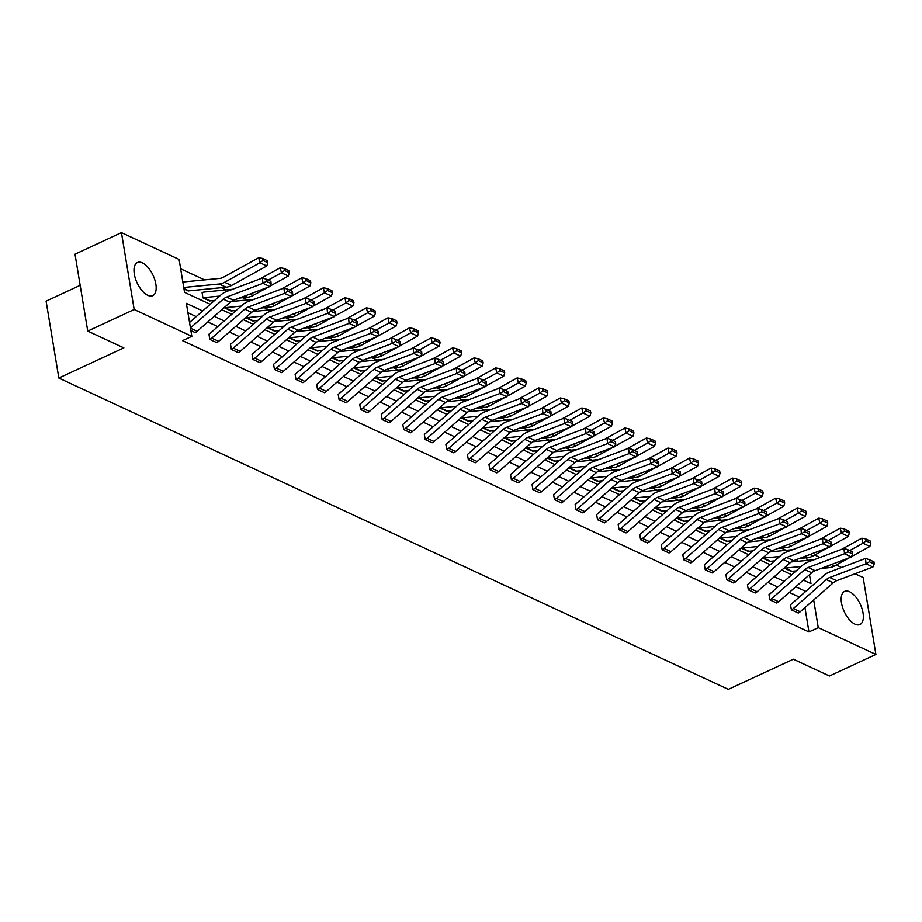 <?xml version="1.0" encoding="UTF-8"?>
<svg xmlns="http://www.w3.org/2000/svg" width="922" height="922" viewBox="0 0 922 922"><rect width="100%" height="100%" fill="white"/><g stroke="black" fill="none" stroke-linecap="round" stroke-linejoin="round"><path stroke-width="1.38" d="M854.959 624.171A18.256 8.828 -114.9 0 1 842.558 607.298A18.256 8.828 -114.9 0 1 844.587 591.405A18.256 8.828 -114.9 0 1 849.588 591.751A18.256 8.828 -114.9 0 1 861.989 608.635A18.256 8.828 -114.9 0 1 859.961 624.517A18.256 8.828 -114.9 0 1 854.959 624.171M147.762 295.305A18.256 8.828 -114.9 0 1 135.361 278.421A18.256 8.828 -114.9 0 1 137.401 262.54A18.256 8.828 -114.9 0 1 142.391 262.885A18.256 8.828 -114.9 0 1 154.792 279.758A18.256 8.828 -114.9 0 1 152.764 295.651A18.256 8.828 -114.9 0 1 147.762 295.305M80.168 285.324L46.1 301.137L58.835 378.043L728.334 689.379L793.358 659.207L829.454 675.999L875.9 654.436L818.252 627.64L813.677 599.968M58.835 378.043L123.848 347.871L87.74 331.079L75.016 254.172L121.45 232.621L179.099 259.428L184.55 292.366L210.228 304.306M786.109 550.33L781.326 548.106M764.568 540.315L759.786 538.091M743.028 530.3L738.245 528.076M721.488 520.285L716.705 518.06M699.948 510.269L695.176 508.045M678.408 500.243L673.636 498.03M656.867 490.227L652.096 488.015M635.327 480.212L630.556 477.999M613.787 470.197L609.016 467.984M592.258 460.182L587.475 457.957M570.718 450.167L565.935 447.942M549.178 440.151L544.395 437.927M527.638 430.136L522.855 427.912M506.097 420.121L501.326 417.897M484.557 410.106L479.786 407.881M463.017 400.09L458.246 397.866M441.477 390.064L436.705 387.851M419.936 380.048L415.165 377.836M398.408 370.033L393.625 367.82M376.868 360.018L372.085 357.794M355.327 350.003L350.544 347.778M333.787 339.988L329.004 337.763M312.247 329.972L307.475 327.748M290.707 319.957L285.935 317.733M269.166 309.942L264.395 307.718M247.626 299.927L242.855 297.702M226.086 289.911L221.315 287.687M204.546 279.885L180.643 268.775M814.714 554.998L820.038 557.476M836.242 565.013L841.579 567.491M855.051 573.761L863.165 577.541L875.9 654.436M87.74 331.079L134.186 309.515L121.45 232.621M768.96 594.632L769.847 599.807A8.194 6.224 -65.1 0 0 771.795 598.539L804.791 569.589A11.698 8.886 114.9 0 1 808.225 567.479L844.494 553.765L843.976 548.429L807.707 562.143A17.553 13.323 -65.1 0 0 802.543 565.301L769.547 594.252A2.34 1.775 114.9 0 1 768.994 594.621L768.96 594.632M769.847 599.807L776.75 603.023L769.812 599.83M725.879 574.602L726.778 579.777A8.194 6.224 -65.1 0 0 728.714 578.509L761.71 549.558A11.698 8.886 114.9 0 1 765.156 547.449L801.414 533.734L800.895 528.398L764.626 542.113A17.553 13.323 -65.1 0 0 759.463 545.271L726.467 574.222A2.34 1.775 114.9 0 1 725.914 574.579L725.879 574.602M726.778 579.777L733.682 582.992L726.732 579.8M682.799 554.571L683.698 559.746A8.194 6.224 -65.1 0 0 685.634 558.467L718.63 529.528A11.698 8.886 114.9 0 1 722.076 527.419L758.333 513.704L757.815 508.368L721.557 522.082A17.553 13.323 -65.1 0 0 716.394 525.24L683.386 554.191A2.34 1.775 114.9 0 1 682.833 554.548L682.799 554.571M683.698 559.746L690.601 562.962L683.663 559.769M639.718 534.541L640.617 539.716A8.194 6.224 -65.1 0 0 642.553 538.436L675.561 509.486A11.698 8.886 114.9 0 1 678.995 507.388L715.265 493.673L714.734 488.337L678.477 502.041A17.553 13.323 -65.1 0 0 673.314 505.21L640.306 534.149A2.34 1.775 114.9 0 1 639.753 534.518L639.718 534.541M640.617 539.716L647.486 542.943L640.583 539.727M596.638 514.499L597.537 519.685A8.194 6.224 -65.1 0 0 599.473 518.406L632.48 489.455A11.698 8.886 114.9 0 1 635.915 487.346L672.184 473.643L671.654 468.295L635.396 482.01A17.553 13.323 -65.1 0 0 630.233 485.179L597.237 514.119A2.34 1.775 114.9 0 1 596.684 514.488L596.638 514.499M597.537 519.685L604.44 522.889L597.502 519.697M553.569 494.469L554.468 499.655A8.194 6.224 -65.1 0 0 556.404 498.376L589.4 469.425A11.698 8.886 114.9 0 1 592.846 467.316L629.104 453.601L628.585 448.265L592.316 461.98A17.553 13.323 -65.1 0 0 587.153 465.137L554.157 494.088A2.34 1.775 114.9 0 1 553.603 494.457L553.569 494.469M554.468 499.655L561.325 502.882L554.422 499.666M510.488 474.438L511.387 479.613A8.194 6.224 -65.1 0 0 513.323 478.345L546.32 449.394A11.698 8.886 114.9 0 1 549.766 447.285L586.023 433.571L585.505 428.234L549.235 441.949A17.553 13.323 -65.1 0 0 544.072 445.107L511.076 474.058A2.34 1.775 114.9 0 1 510.523 474.415L510.488 474.438M518.256 482.84L511.353 479.636L518.291 482.828A8.194 6.224 -65.1 0 0 520.227 481.549L553.223 452.598A11.698 8.886 114.9 0 1 556.669 450.501L592.927 436.786L586.023 433.571L589.342 431.531L594.183 433.778L593.964 431.646L589.135 429.398L589.342 431.531M467.408 454.408L468.307 459.582A8.194 6.224 -65.1 0 0 470.243 458.303L503.239 429.364A11.698 8.886 114.9 0 1 506.685 427.255L542.943 413.54L542.424 408.204L506.166 421.919A17.553 13.323 -65.1 0 0 501.003 425.077L467.996 454.027A2.34 1.775 114.9 0 1 467.442 454.385L467.408 454.408M468.307 459.582L475.21 462.798L468.272 459.605M424.327 434.377L425.226 439.552A8.194 6.224 -65.1 0 0 427.163 438.273L460.17 409.333A11.698 8.886 114.9 0 1 463.605 407.224L499.874 393.51L499.344 388.174L463.086 401.877A17.553 13.323 -65.1 0 0 457.923 405.046L424.927 433.985A2.34 1.775 114.9 0 1 424.374 434.354L424.327 434.377M432.13 442.767L425.192 439.563L432.13 442.767A8.194 6.224 -65.1 0 0 434.066 441.488L467.074 412.537A11.698 8.886 114.9 0 1 470.508 410.428L506.777 396.714L499.874 393.51L503.193 391.47L508.022 393.717L507.815 391.573L502.986 389.326L503.193 391.47M381.259 414.335L382.146 419.522A8.194 6.224 -65.1 0 0 384.082 418.242L417.09 389.291A11.698 8.886 114.9 0 1 420.524 387.182L456.793 373.479L456.263 368.132L420.006 381.846A17.553 13.323 -65.1 0 0 414.842 385.016L381.846 413.955A2.34 1.775 114.9 0 1 381.293 414.324L381.259 414.335M382.146 419.522L389.049 422.725L382.111 419.533M338.178 394.305L339.077 399.491A8.194 6.224 -65.1 0 0 341.013 398.212L374.009 369.261A11.698 8.886 114.9 0 1 377.455 367.152L413.713 353.437L413.194 348.101L376.925 361.816A17.553 13.323 -65.1 0 0 371.762 364.974L338.766 393.925A2.34 1.775 114.9 0 1 338.213 394.293L338.178 394.305M339.077 399.491L345.934 402.718L339.031 399.503M295.098 374.274L295.997 379.449A8.194 6.224 -65.1 0 0 297.933 378.181L330.929 349.231A11.698 8.886 114.9 0 1 334.375 347.121L370.632 333.407L370.114 328.071L333.856 341.785A17.553 13.323 -65.1 0 0 328.693 344.943L295.685 373.894A2.34 1.775 114.9 0 1 295.132 374.263L295.098 374.274M295.997 379.449L302.9 382.665L295.962 379.472M252.017 354.244L252.916 359.419A8.194 6.224 -65.1 0 0 254.852 358.139L287.848 329.2A11.698 8.886 114.9 0 1 291.294 327.091L327.564 313.376L327.033 308.04L290.776 321.755A17.553 13.323 -65.1 0 0 285.613 324.913L252.605 353.864A2.34 1.775 114.9 0 1 252.052 354.221L252.017 354.244M252.916 359.419L259.82 362.634L252.882 359.442M208.937 334.213L209.836 339.388A8.194 6.224 -65.1 0 0 211.772 338.109L244.779 309.17A11.698 8.886 114.9 0 1 248.214 307.061L284.483 293.346L283.953 288.01L247.695 301.725A17.553 13.323 -65.1 0 0 242.532 304.882L209.536 333.833A2.34 1.775 114.9 0 1 208.983 334.19L208.937 334.213M216.739 342.604L209.801 339.411L216.739 342.604A8.194 6.224 -65.1 0 0 218.675 341.324L251.683 312.374A11.698 8.886 114.9 0 1 255.117 310.265L291.387 296.55L284.483 293.346L287.802 291.306L292.631 293.553L292.424 291.41L287.595 289.162L287.802 291.306M799.316 597.053L789.336 592.408M777.776 587.037L767.796 582.393M756.236 577.011L746.255 572.378M734.696 566.995L724.715 562.362M713.155 556.98L703.186 552.347M691.615 546.965L681.646 542.332M670.075 536.95L660.106 532.317M648.546 526.935L638.566 522.29M627.006 516.919L617.025 512.275M605.466 506.904L595.485 502.26M583.926 496.889L573.945 492.244M562.385 486.874L552.405 482.229M540.845 476.858L530.865 472.214M519.305 466.832L509.336 462.199M497.765 456.816L487.796 452.183M476.225 446.801L466.255 442.168M454.696 436.786L444.715 432.153M433.156 426.771L423.175 422.138M411.615 416.756L401.635 412.111M390.075 406.74L380.095 402.096M368.535 396.725L358.554 392.081M346.995 386.71L337.014 382.065M325.454 376.695L315.485 372.05M303.914 366.679L293.945 362.035M282.374 356.653L272.405 352.02M260.845 346.637L250.865 342.004M239.305 336.622L229.324 331.989M217.765 326.607L207.784 321.974M196.225 316.592L187.927 312.731M202.656 310.956L186.382 303.384L191.834 336.323L182.544 340.633L808.963 631.95L804.941 607.633M190.877 330.572L195.199 332.577L190.889 330.606M230.477 344.229L231.376 349.403A8.194 6.224 -65.1 0 0 233.312 348.124L266.32 319.185A11.698 8.886 114.9 0 1 269.754 317.076L306.023 303.361L305.493 298.025L269.236 311.74A17.553 13.323 -65.1 0 0 264.072 314.898L231.076 343.848A2.34 1.775 114.9 0 1 230.523 344.206L230.477 344.229M231.376 349.403L238.279 352.619L231.341 349.426M273.557 364.259L274.456 369.434A8.194 6.224 -65.1 0 0 276.393 368.166L309.389 339.215A11.698 8.886 114.9 0 1 312.835 337.106L349.092 323.392L348.574 318.055L312.316 331.77A17.553 13.323 -65.1 0 0 307.153 334.928L274.145 363.879A2.34 1.775 114.9 0 1 273.592 364.236L273.557 364.259M274.456 369.434L281.36 372.649L274.422 369.457M316.638 384.29L317.537 389.476A8.194 6.224 -65.1 0 0 319.473 388.197L352.469 359.246A11.698 8.886 114.9 0 1 355.915 357.137L392.173 343.422L391.654 338.086L355.385 351.801A17.553 13.323 -65.1 0 0 350.222 354.958L317.226 383.909A2.34 1.775 114.9 0 1 316.672 384.278L316.638 384.29M324.44 392.68L317.502 389.487L324.44 392.68A8.194 6.224 -65.1 0 0 326.376 391.401L359.373 362.461A11.698 8.886 114.9 0 1 362.819 360.352L399.076 346.637L392.173 343.422L395.492 341.382L400.332 343.629L400.113 341.497L395.284 339.25L395.492 341.382M359.718 404.32L360.617 409.506A8.194 6.224 -65.1 0 0 362.553 408.227L395.55 379.276A11.698 8.886 114.9 0 1 398.995 377.167L435.253 363.464L434.735 358.116L398.465 371.831A17.553 13.323 -65.1 0 0 393.302 375L360.306 403.94A2.34 1.775 114.9 0 1 359.753 404.309L359.718 404.32M360.617 409.506L367.475 412.733L360.571 409.518M402.787 424.362L403.686 429.537A8.194 6.224 -65.1 0 0 405.622 428.257L438.63 399.307A11.698 8.886 114.9 0 1 442.064 397.209L478.334 383.494L477.803 378.158L441.546 391.862A17.553 13.323 -65.1 0 0 436.383 395.031L403.387 423.97A2.34 1.775 114.9 0 1 402.833 424.339L402.787 424.362M410.555 432.764L403.652 429.548L410.59 432.741A8.194 6.224 -65.1 0 0 412.526 431.473L445.533 402.522A11.698 8.886 114.9 0 1 448.968 400.413L485.237 386.698L478.334 383.494L481.653 381.454L486.482 383.702L486.274 381.558L481.445 379.311L481.653 381.454M445.868 444.392L446.767 449.567A8.194 6.224 -65.1 0 0 448.703 448.288L481.71 419.349A11.698 8.886 114.9 0 1 485.145 417.24L521.414 403.525L520.884 398.189L484.626 411.904A17.553 13.323 -65.1 0 0 479.463 415.061L446.455 444.012A2.34 1.775 114.9 0 1 445.902 444.369L445.868 444.392M446.767 449.567L453.67 452.783L446.732 449.59M488.948 464.423L489.847 469.598A8.194 6.224 -65.1 0 0 491.783 468.318L524.779 439.379A11.698 8.886 114.9 0 1 528.225 437.27L564.483 423.555L563.964 418.219L527.707 431.934A17.553 13.323 -65.1 0 0 522.543 435.092L489.536 464.043A2.34 1.775 114.9 0 1 488.983 464.4L488.948 464.423M489.847 469.598L496.751 472.813L489.813 469.621M532.029 484.453L532.928 489.628A8.194 6.224 -65.1 0 0 534.864 488.36L567.86 459.41A11.698 8.886 114.9 0 1 571.306 457.3L607.563 443.586L607.045 438.25L570.776 451.964A17.553 13.323 -65.1 0 0 565.612 455.122L532.616 484.073A2.34 1.775 114.9 0 1 532.063 484.442L532.029 484.453M532.928 489.628L539.831 492.844L532.881 489.651M575.109 504.484L575.996 509.67A8.194 6.224 -65.1 0 0 577.933 508.391L610.94 479.44A11.698 8.886 114.9 0 1 614.375 477.331L650.644 463.628L650.125 458.28L613.856 471.995A17.553 13.323 -65.1 0 0 608.693 475.153L575.697 504.103A2.34 1.775 114.9 0 1 575.144 504.472L575.109 504.484M575.996 509.67L582.865 512.897L575.962 509.682M618.178 524.514L619.077 529.701A8.194 6.224 -65.1 0 0 621.013 528.421L654.021 499.47A11.698 8.886 114.9 0 1 657.455 497.361L693.724 483.658L693.194 478.322L656.937 492.025A17.553 13.323 -65.1 0 0 651.773 495.195L618.777 524.134A2.34 1.775 114.9 0 1 618.224 524.503L618.178 524.514M625.98 532.904L619.042 529.712L625.98 532.904A8.194 6.224 -65.1 0 0 627.917 531.637L660.924 502.686A11.698 8.886 114.9 0 1 664.359 500.577L700.628 486.862L693.724 483.658L697.044 481.607L701.873 483.854L701.665 481.722L696.836 479.475L697.044 481.607M661.258 544.556L662.157 549.731A8.194 6.224 -65.1 0 0 664.094 548.452L697.09 519.512A11.698 8.886 114.9 0 1 700.536 517.403L736.793 503.689L736.275 498.353L700.017 512.067A17.553 13.323 -65.1 0 0 694.854 515.225L661.846 544.164A2.34 1.775 114.9 0 1 661.293 544.533L661.258 544.556M662.157 549.731L669.061 552.946L662.123 549.754M704.339 564.587L705.238 569.761A8.194 6.224 -65.1 0 0 707.174 568.482L740.17 539.543A11.698 8.886 114.9 0 1 743.616 537.434L779.874 523.719L779.355 518.383L743.086 532.098A17.553 13.323 -65.1 0 0 737.923 535.256L704.927 564.206A2.34 1.775 114.9 0 1 704.373 564.564L704.339 564.587M705.238 569.761L712.141 572.977L705.203 569.784M747.419 584.617L748.318 589.792A8.194 6.224 -65.1 0 0 750.254 588.524L783.251 559.573A11.698 8.886 114.9 0 1 786.697 557.464L822.954 543.75L822.436 538.413L786.166 552.128A17.553 13.323 -65.1 0 0 781.003 555.286L748.007 584.237A2.34 1.775 114.9 0 1 747.454 584.606L747.419 584.617M748.318 589.792L755.222 593.007L748.272 589.815M790.488 604.648L791.387 609.834A8.194 6.224 -65.1 0 0 793.323 608.555L826.331 579.604A11.698 8.886 114.9 0 1 829.765 577.495L866.035 563.78L865.504 558.444L829.247 572.159A17.553 13.323 -65.1 0 0 824.084 575.316L791.088 604.267A2.34 1.775 114.9 0 1 790.534 604.636L790.488 604.648M798.291 613.038L791.353 609.845L798.291 613.038A8.194 6.224 -65.1 0 0 800.227 611.759L833.234 582.819A11.698 8.886 114.9 0 1 836.669 580.71L872.938 566.995L866.035 563.78L869.354 561.74L874.183 563.987L873.975 561.855L869.146 559.608L869.354 561.74M808.963 631.95L818.252 627.64M191.834 336.323L134.186 309.515M803.339 580.122L810.98 583.672L809.493 574.729M807.119 560.392L806.692 557.752M221.787 309.688L231.768 314.321M243.327 319.704L253.308 324.337M264.868 329.719L274.848 334.352M286.408 339.734L296.388 344.367M307.948 349.749L317.929 354.394M329.488 359.764L339.457 364.409M351.028 369.78L360.998 374.424M372.569 379.795L382.538 384.439M394.097 389.81L404.078 394.455M415.638 399.825L425.618 404.47M437.178 409.852L447.158 414.485M458.718 419.867L468.699 424.5M480.258 429.883L490.239 434.516M501.798 439.898L511.779 444.531M523.339 449.913L533.308 454.546M544.879 459.928L554.848 464.573M566.419 469.943L576.388 474.588M587.948 479.959L597.929 484.603M609.488 489.974L619.469 494.618M631.028 499.989L641.009 504.634M652.569 510.004L662.549 514.649M674.109 520.031L684.089 524.664M695.649 530.046L705.63 534.679M717.189 540.062L727.158 544.695M738.729 550.077L748.699 554.71M760.27 560.092L770.239 564.737M781.798 570.107L791.779 574.752M805.747 591.405L795.767 586.772M784.207 581.39L774.226 576.757M762.667 571.375L752.686 566.742M741.127 561.36L731.146 556.715M719.586 551.344L709.606 546.7M698.046 541.329L688.077 536.685M676.506 531.314L666.537 526.669M654.966 521.299L644.997 516.654M633.437 511.284L623.456 506.639M611.897 501.257L601.916 496.624M590.357 491.242L580.376 486.609M568.816 481.226L558.836 476.593M547.276 471.211L537.296 466.578M525.736 461.196L515.755 456.551M504.196 451.181L494.227 446.536M482.655 441.165L472.686 436.521M461.115 431.15L451.146 426.506M439.587 421.135L429.606 416.49M418.046 411.12L408.066 406.475M396.506 401.105L386.525 396.46M374.966 391.078L364.985 386.445M353.426 381.063L343.445 376.43M331.885 371.047L321.905 366.414M310.345 361.032L300.376 356.399M288.805 351.017L278.836 346.372M267.265 341.002L257.296 336.357M245.736 330.986L235.755 326.342M224.196 320.971L214.215 316.327M797.276 561.36L796.954 559.4M796.17 570.902L791.998 571.306A2.34 1.775 -65.1 0 0 791.41 571.467L784.403 567.837M774.63 560.887L770.458 561.291A2.34 1.775 -65.1 0 0 769.87 561.452L762.863 557.81M753.09 550.86L748.918 551.275A2.34 1.775 -65.1 0 0 748.33 551.437L741.323 547.795M731.549 540.845L727.377 541.26A2.34 1.775 -65.1 0 0 726.801 541.421L719.782 537.78M710.009 530.83L705.849 531.245A2.34 1.775 -65.1 0 0 705.261 531.406L698.242 527.764M688.469 520.815L684.308 521.218A2.34 1.775 -65.1 0 0 683.721 521.391L676.702 517.749M666.94 510.8L662.768 511.203A2.34 1.775 -65.1 0 0 662.18 511.376L655.162 507.734M645.4 500.784L641.228 501.188A2.34 1.775 -65.1 0 0 640.64 501.361L633.621 497.719M623.86 490.769L619.688 491.172A2.34 1.775 -65.1 0 0 619.1 491.334L612.081 487.703M602.32 480.754L598.148 481.157A2.34 1.775 -65.1 0 0 597.56 481.319L590.553 477.688M580.779 470.739L576.607 471.142A2.34 1.775 -65.1 0 0 576.02 471.303L569.012 467.673M559.239 460.723L555.067 461.127A2.34 1.775 -65.1 0 0 554.479 461.288L547.472 457.646M537.699 450.708L533.527 451.112A2.34 1.775 -65.1 0 0 532.951 451.273L525.932 447.631M516.159 440.681L511.998 441.096A2.34 1.775 -65.1 0 0 511.41 441.258L504.392 437.616M494.618 430.666L490.458 431.081A2.34 1.775 -65.1 0 0 489.87 431.242L482.851 427.601M473.09 420.651L468.918 421.066A2.34 1.775 -65.1 0 0 468.33 421.227L461.311 417.585M451.55 410.636L447.377 411.039A2.34 1.775 -65.1 0 0 446.79 411.212L439.771 407.57M430.009 400.621L425.837 401.024A2.34 1.775 -65.1 0 0 425.249 401.197L418.231 397.555M408.469 390.605L404.297 391.009A2.34 1.775 -65.1 0 0 403.709 391.182L396.702 387.54M386.929 380.59L382.757 380.993A2.34 1.775 -65.1 0 0 382.169 381.155L375.162 377.524M365.389 370.575L361.217 370.978A2.34 1.775 -65.1 0 0 360.629 371.14L353.622 367.509M343.848 360.56L339.676 360.963A2.34 1.775 -65.1 0 0 339.1 361.124L332.081 357.494M322.308 350.544L318.148 350.948A2.34 1.775 -65.1 0 0 317.56 351.109L310.541 347.467M300.768 340.518L296.607 340.933A2.34 1.775 -65.1 0 0 296.02 341.094L289.001 337.452M279.239 330.502L275.067 330.917A2.34 1.775 -65.1 0 0 274.479 331.079L267.461 327.437M257.699 320.487L253.527 320.902A2.34 1.775 -65.1 0 0 252.939 321.063L245.92 317.422M236.159 310.472L231.987 310.887A2.34 1.775 -65.1 0 0 231.399 311.048L224.38 307.406M214.619 300.457L210.447 300.86A2.34 1.775 -65.1 0 0 209.859 301.033L202.921 297.841L202.102 292.62A8.194 6.224 114.9 0 1 204.154 292.044L232.586 289.278M267.783 262.678L267.311 260.661L262.47 258.414L262.954 260.43L267.783 262.678L266.804 265.974L231.503 285.474A17.553 13.323 114.9 0 1 226.097 287.215L188.906 290.845A2.34 1.775 -65.1 0 0 188.319 291.018L184.008 289.035M190.439 327.921L223.239 299.154A11.698 8.886 114.9 0 1 226.674 297.045L262.943 283.331L262.413 277.995L226.155 291.698A17.553 13.323 -65.1 0 0 220.992 294.867L189.54 322.458M195.199 332.577A8.194 6.224 -65.1 0 0 197.135 331.309L230.143 302.358A11.698 8.886 114.9 0 1 233.577 300.249L269.846 286.535L262.943 283.331L266.262 281.291L271.091 283.538L270.884 281.394L266.055 279.147L266.262 281.291M266.055 279.147L262.413 277.995M269.846 286.535L271.091 283.538M266.804 265.974L259.9 262.77L224.599 282.27A17.553 13.323 114.9 0 1 219.194 284.011L183.743 287.468M262.954 260.43L259.9 262.77L258.702 257.734L262.47 258.414M182.844 282.005L219.805 278.398A11.698 8.886 -65.1 0 0 223.401 277.245L258.702 257.734M287.595 289.162L283.953 288.01M291.387 296.55L292.631 293.553M238.279 352.619A8.194 6.224 -65.1 0 0 240.216 351.34L273.223 322.389A11.698 8.886 114.9 0 1 276.658 320.28L312.927 306.577L306.023 303.361L309.343 301.321L314.172 303.568L313.964 301.425L309.135 299.177L309.343 301.321M309.135 299.177L305.493 298.025M312.927 306.577L314.172 303.568M289.324 272.693L288.851 270.676L284.011 268.429L284.495 270.446L289.324 272.693L288.344 275.989L270.019 286.108M267.956 287.249L253.031 295.489A17.553 13.323 114.9 0 1 247.638 297.23L239.443 298.037M202.921 297.841L202.955 297.818A2.34 1.775 -65.1 0 1 203.543 297.656L219.597 296.089M288.344 275.989L281.44 272.785L268.141 280.127M284.495 270.446L281.44 272.785L280.242 267.749L284.011 268.429M260.188 278.836L280.242 267.749M310.864 282.708L310.38 280.691L305.551 278.444L306.035 280.461L310.864 282.708L309.884 286.004L291.559 296.123M289.496 297.276L274.572 305.516A17.553 13.323 114.9 0 1 269.178 307.245L260.984 308.052M224.461 307.856L224.495 307.833A2.34 1.775 -65.1 0 1 225.083 307.671L241.138 306.104M309.884 286.004L302.981 282.8L289.681 290.142M306.035 280.461L302.981 282.8L301.782 277.776L305.551 278.444M281.729 288.851L301.782 277.776M231.203 301.529L254.126 299.293M259.82 362.634A8.194 6.224 -65.1 0 0 261.756 361.355L294.763 332.404A11.698 8.886 114.9 0 1 298.198 330.295L334.467 316.592L327.564 313.376L330.883 311.336L335.712 313.584L335.504 311.452L330.664 309.204L330.883 311.336M330.664 309.204L327.033 308.04M334.467 316.592L335.712 313.584M332.404 292.723L331.92 290.707L327.091 288.459L327.564 290.476L332.404 292.723L331.413 296.02L313.1 306.139M311.025 307.291L296.112 315.531A17.553 13.323 114.9 0 1 290.718 317.272L282.524 318.067M252.939 321.063L246.001 317.871M262.678 316.119L246.623 317.687A2.34 1.775 -65.1 0 0 246.036 317.848M331.413 296.02L324.509 292.816L311.221 300.157M327.564 290.476L324.509 292.816L323.322 287.791L327.091 288.459M303.269 298.866L323.322 287.791M252.743 311.544L275.666 309.308M281.36 372.649A8.194 6.224 -65.1 0 0 283.296 371.37L316.292 342.419A11.698 8.886 114.9 0 1 319.738 340.322L355.996 326.607L349.092 323.392L352.411 321.352L357.252 323.599L357.045 321.467L352.204 319.219L352.411 321.352M352.204 319.219L348.574 318.055M355.996 326.607L357.252 323.599M353.944 302.739L353.46 300.722L348.631 298.474L349.104 300.491L353.944 302.739L352.953 306.035L334.64 316.165M332.565 317.306L317.652 325.547A17.553 13.323 114.9 0 1 312.258 327.287L304.064 328.082M274.479 331.079L267.576 327.863A2.34 1.775 -65.1 0 1 268.164 327.702L284.218 326.134M352.953 306.035L346.05 302.831L332.761 310.172M349.104 300.491L346.05 302.831L344.863 297.806L348.631 298.474M324.798 308.882L344.863 297.806M274.272 321.559L297.207 319.323M302.9 382.665A8.194 6.224 -65.1 0 0 304.836 381.385L337.832 352.446A11.698 8.886 114.9 0 1 341.278 350.337L377.536 336.622L370.632 333.407L373.952 331.367L378.792 333.614L378.585 331.482L373.744 329.235L373.952 331.367M373.744 329.235L370.114 328.071M377.536 336.622L378.792 333.614M375.485 312.754L375 310.749L370.171 308.501L370.644 310.507L375.485 312.754L374.493 316.062L356.18 326.181M354.106 327.322L339.192 335.562A17.553 13.323 114.9 0 1 333.799 337.302L325.604 338.097M296.02 341.094L289.116 337.89A2.34 1.775 -65.1 0 1 289.704 337.717L305.758 336.15M374.493 316.062L367.59 312.846L354.302 320.188M370.644 310.507L367.59 312.846L366.403 307.821L370.171 308.501M346.338 318.897L366.403 307.821M295.812 331.574L318.735 329.338M395.284 339.25L391.654 338.086M399.076 346.637L400.332 343.629M397.013 322.769L396.541 320.764L391.712 318.516L392.184 320.522L397.013 322.769L396.034 326.077L377.72 336.196M375.646 337.337L360.733 345.577A17.553 13.323 114.9 0 1 355.339 347.317L347.145 348.113M310.61 347.917L310.656 347.905A2.34 1.775 -65.1 0 1 311.244 347.732L327.298 346.165M396.034 326.077L389.13 322.861L375.842 330.203M392.184 320.522L389.13 322.861L387.943 317.836L391.712 318.516M367.878 328.912L387.943 317.836M317.352 341.589L340.276 339.354M345.981 402.695A8.194 6.224 -65.1 0 0 347.917 401.416L380.913 372.476A11.698 8.886 114.9 0 1 384.359 370.367L420.616 356.653L413.713 353.437L417.032 351.397L421.861 353.645L421.654 351.513L416.825 349.265L417.032 351.397M416.825 349.265L413.194 348.101M420.616 356.653L421.861 353.645M418.553 332.784L418.081 330.779L413.252 328.532L413.724 330.537L418.553 332.784L417.574 336.092L399.261 346.211M397.186 347.352L382.273 355.592A17.553 13.323 114.9 0 1 376.868 357.333L368.685 358.128M332.151 357.932L332.197 357.92A2.34 1.775 -65.1 0 1 332.773 357.748L348.839 356.18M417.574 336.092L410.67 332.877L397.382 340.218M413.724 330.537L410.67 332.877L409.472 327.852L413.252 328.532M389.418 338.927L409.472 327.852M338.893 351.605L361.816 349.369M367.521 412.71A8.194 6.224 -65.1 0 0 369.457 411.431L402.453 382.492A11.698 8.886 114.9 0 1 405.899 380.383L442.157 366.668L435.253 363.464L438.572 361.412L443.401 363.66L443.194 361.528L438.365 359.28L438.572 361.412M438.365 359.28L434.735 358.116M442.157 366.668L443.401 363.66M440.094 342.8L439.621 340.794L434.781 338.547L435.265 340.552L440.094 342.8L439.114 346.107L420.801 356.226M418.726 357.367L403.813 365.608A17.553 13.323 114.9 0 1 398.408 367.348L390.213 368.143M360.629 371.14L353.725 367.936A2.34 1.775 -65.1 0 1 354.313 367.774L370.367 366.207M439.114 346.107L432.211 342.892L418.922 350.233M435.265 340.552L432.211 342.892L431.012 337.867L434.781 338.547M410.958 348.954L431.012 337.867M360.433 361.62L383.356 359.384M389.049 422.725A8.194 6.224 -65.1 0 0 390.986 421.458L423.993 392.507A11.698 8.886 114.9 0 1 427.428 390.398L463.697 376.683L456.793 373.479L460.113 371.428L464.942 373.675L464.734 371.543L459.905 369.296L460.113 371.428M459.905 369.296L456.263 368.132M463.697 376.683L464.942 373.675M481.445 379.311L477.803 378.158M485.237 386.698L486.482 383.702M502.986 389.326L499.344 388.174M506.777 396.714L508.022 393.717M453.67 452.783A8.194 6.224 -65.1 0 0 455.606 451.503L488.614 422.553A11.698 8.886 114.9 0 1 492.048 420.444L528.318 406.74L521.414 403.525L524.733 401.485L529.562 403.732L529.355 401.589L524.514 399.341L524.733 401.485M524.514 399.341L520.884 398.189M528.318 406.74L529.562 403.732M475.21 462.798A8.194 6.224 -65.1 0 0 477.147 461.519L510.143 432.568A11.698 8.886 114.9 0 1 513.589 430.459L549.846 416.756L542.943 413.54L546.262 411.5L551.102 413.748L550.895 411.615L546.055 409.368L546.262 411.5M546.055 409.368L542.424 408.204M549.846 416.756L551.102 413.748M496.751 472.813A8.194 6.224 -65.1 0 0 498.687 471.534L531.683 442.583A11.698 8.886 114.9 0 1 535.129 440.474L571.386 426.771L564.483 423.555L567.802 421.515L572.643 423.763L572.435 421.631L567.595 419.383L567.802 421.515M567.595 419.383L563.964 418.219M571.386 426.771L572.643 423.763M589.135 429.398L585.505 428.234M592.927 436.786L594.183 433.778M539.831 492.844A8.194 6.224 -65.1 0 0 541.767 491.564L574.763 462.625A11.698 8.886 114.9 0 1 578.209 460.516L614.467 446.801L607.563 443.586L610.883 441.546L615.712 443.793L615.504 441.661L610.675 439.414L610.883 441.546M610.675 439.414L607.045 438.25M614.467 446.801L615.712 443.793M561.371 502.859A8.194 6.224 -65.1 0 0 563.307 501.58L596.303 472.64A11.698 8.886 114.9 0 1 599.749 470.531L636.007 456.816L629.104 453.601L632.423 451.561L637.252 453.808L637.044 451.676L632.215 449.429L632.423 451.561M632.215 449.429L628.585 448.265M636.007 456.816L637.252 453.808M582.9 512.874A8.194 6.224 -65.1 0 0 584.848 511.595L617.844 482.655A11.698 8.886 114.9 0 1 621.278 480.546L657.547 466.832L650.644 463.628L653.963 461.576L658.792 463.824L658.585 461.692L653.756 459.444L653.963 461.576M653.756 459.444L650.125 458.28M657.547 466.832L658.792 463.824M461.634 352.815L461.161 350.809L456.321 348.562L456.805 350.567L461.634 352.815L460.654 356.123L442.33 366.241M440.267 367.382L425.353 375.623A17.553 13.323 114.9 0 1 419.948 377.363L411.754 378.17M382.169 381.155L375.266 377.951A2.34 1.775 -65.1 0 1 375.853 377.79L391.908 376.222M460.654 356.123L453.751 352.907L440.462 360.26M456.805 350.567L453.751 352.907L452.552 347.882L456.321 348.562M432.499 358.969L452.552 347.882M381.973 371.635L404.896 369.399M483.174 362.83L482.702 360.825L477.861 358.577L478.345 360.583L483.174 362.83L482.194 366.138L463.87 376.257M461.807 377.398L446.882 385.638A17.553 13.323 114.9 0 1 441.488 387.378L433.294 388.185M396.771 387.978L396.806 387.966A2.34 1.775 -65.1 0 1 397.394 387.805L413.448 386.237M482.194 366.138L475.291 362.922L461.991 370.275M478.345 360.583L475.291 362.922L474.092 357.897L477.861 358.577M454.039 368.984L474.092 357.897M403.513 381.662L426.437 379.415M504.714 372.857L504.23 370.84L499.401 368.593L499.885 370.609L504.714 372.857L503.735 376.153L485.41 386.272M483.347 387.413L468.422 395.653A17.553 13.323 114.9 0 1 463.028 397.394L454.834 398.2M418.311 398.004L418.346 397.981A2.34 1.775 -65.1 0 1 418.934 397.82L434.988 396.253M503.735 376.153L496.831 372.949L483.531 380.29M499.885 370.609L496.831 372.949L495.633 367.913L499.401 368.593M475.579 379L495.633 367.913M425.054 391.677L447.977 389.43M526.255 382.872L525.77 380.855L520.942 378.608L521.414 380.625L526.255 382.872L525.263 386.168L506.95 396.287M504.876 397.44L489.962 405.68A17.553 13.323 114.9 0 1 484.569 407.409L476.374 408.216M446.79 411.212L439.852 408.02M456.528 406.268L440.474 407.835A2.34 1.775 -65.1 0 0 439.886 407.997M525.263 386.168L518.36 382.964L505.072 390.306M521.414 380.625L518.36 382.964L517.173 377.928L520.942 378.608M497.119 389.015L517.173 377.928M446.594 401.692L469.517 399.457M547.795 392.887L547.311 390.87L542.482 388.623L542.954 390.64L547.795 392.887L546.804 396.183L528.49 406.302M526.416 407.455L511.503 415.695A17.553 13.323 114.9 0 1 506.109 417.435L497.915 418.231M468.33 421.227L461.426 418.012A2.34 1.775 -65.1 0 1 462.014 417.85L478.069 416.283M546.804 396.183L539.9 392.979L526.612 400.321M542.954 390.64L539.9 392.979L538.713 387.955L542.482 388.623M518.648 399.03L538.713 387.955M468.122 411.708L491.057 409.472M569.335 402.902L568.851 400.886L564.022 398.638L564.495 400.655L569.335 402.902L568.344 406.199L550.031 416.318M547.956 417.47L533.043 425.71A17.553 13.323 114.9 0 1 527.649 427.451L519.455 428.246M489.87 431.242L482.967 428.027A2.34 1.775 -65.1 0 1 483.554 427.866L499.609 426.298M568.344 406.199L561.44 402.995L548.152 410.336M564.495 400.655L561.44 402.995L560.253 397.97L564.022 398.638M540.188 409.045L560.253 397.97M489.663 421.723L512.586 419.487M590.864 412.918L590.391 410.901L585.562 408.653L586.035 410.67L590.864 412.918L589.884 416.225L571.571 426.344M569.496 427.485L554.583 435.726A17.553 13.323 114.9 0 1 549.189 437.466L540.995 438.261M504.461 438.065L504.507 438.042A2.34 1.775 -65.1 0 1 505.095 437.881L521.149 436.313M589.884 416.225L582.981 413.01L569.692 420.351M586.035 410.67L582.981 413.01L581.794 407.985L585.562 408.653M561.729 419.061L581.794 407.985M511.203 431.738L534.126 429.502M612.404 422.933L611.931 420.928L607.102 418.68L607.575 420.686L612.404 422.933L611.424 426.241L593.111 436.36M591.037 437.501L576.123 445.741A17.553 13.323 114.9 0 1 570.718 447.481L562.535 448.276M526.001 448.08L526.047 448.069A2.34 1.775 -65.1 0 1 526.623 447.896L542.689 446.329M611.424 426.241L604.521 423.025L591.233 430.367M607.575 420.686L604.521 423.025L603.322 418L607.102 418.68M583.269 429.076L603.322 418M532.743 441.753L555.666 439.517M633.944 432.948L633.472 430.943L628.631 428.695L629.115 430.701L633.944 432.948L632.965 436.256L614.651 446.375M612.577 447.516L597.663 455.756A17.553 13.323 114.9 0 1 592.258 457.496L584.064 458.292M554.479 461.288L547.541 458.096M564.218 456.344L548.164 457.911A2.34 1.775 -65.1 0 0 547.576 458.084M632.965 436.256L626.061 433.04L612.773 440.382M629.115 430.701L626.061 433.04L624.862 428.015L628.631 428.695M604.809 439.091L624.862 428.015M554.283 451.768L577.207 449.533M655.484 442.963L655.012 440.958L650.171 438.711L650.655 440.716L655.484 442.963L654.505 446.271L636.18 456.39M634.117 457.531L619.204 465.771A17.553 13.323 114.9 0 1 613.798 467.512L605.604 468.307M576.02 471.303L569.116 468.099A2.34 1.775 -65.1 0 1 569.704 467.927L585.758 466.359M654.505 446.271L647.601 443.056L634.313 450.397M650.655 440.716L647.601 443.056L646.403 438.031L650.171 438.711M626.349 449.106L646.403 438.031M575.824 461.784L598.747 459.548M604.44 522.889A8.194 6.224 -65.1 0 0 606.376 521.622L639.384 492.671A11.698 8.886 114.9 0 1 642.818 490.562L679.088 476.847L672.184 473.643L675.503 471.591L680.332 473.839L680.125 471.707L675.296 469.459L675.503 471.591M675.296 469.459L671.654 468.295M679.088 476.847L680.332 473.839M677.025 452.979L676.552 450.973L671.712 448.726L672.196 450.731L677.025 452.979L676.045 456.286L657.72 466.405M655.657 467.546L640.732 475.787A17.553 13.323 114.9 0 1 635.339 477.527L627.144 478.322M590.622 478.126L590.656 478.115A2.34 1.775 -65.1 0 1 591.244 477.953L607.298 476.386M676.045 456.286L669.142 453.071L655.842 460.412M672.196 450.731L669.142 453.071L667.943 448.046L671.712 448.726M647.889 459.133L667.943 448.046M597.364 471.799L620.287 469.563M696.836 479.475L693.194 478.322M700.628 486.862L701.873 483.854M698.565 462.994L698.081 460.988L693.252 458.741L693.736 460.746L698.565 462.994L697.585 466.302L679.26 476.42M677.197 477.561L662.273 485.802A17.553 13.323 114.9 0 1 656.879 487.542L648.685 488.349M612.162 488.141L612.196 488.13A2.34 1.775 -65.1 0 1 612.784 487.969L628.839 486.401M697.585 466.302L690.682 463.086L677.382 470.439M693.736 460.746L690.682 463.086L689.483 458.061L693.252 458.741M669.43 469.148L689.483 458.061M618.904 481.814L641.827 479.578M647.521 542.92A8.194 6.224 -65.1 0 0 649.457 541.652L682.464 512.701A11.698 8.886 114.9 0 1 685.899 510.592L722.168 496.877L715.265 493.673L718.584 491.633L723.413 493.881L723.205 491.737L718.365 489.49L718.584 491.633M718.365 489.49L714.734 488.337M722.168 496.877L723.413 493.881M720.105 473.021L719.621 471.004L714.792 468.756L715.265 470.773L720.105 473.021L719.114 476.317L700.801 486.436M698.726 487.577L683.813 495.817A17.553 13.323 114.9 0 1 678.419 497.557L670.225 498.364M633.702 498.168L633.737 498.145A2.34 1.775 -65.1 0 1 634.324 497.984L650.379 496.416M719.114 476.317L712.21 473.113L698.922 480.454M715.265 470.773L712.21 473.113L711.023 468.076L714.792 468.756M690.97 479.163L711.023 468.076M640.444 491.841L663.367 489.594M669.061 552.946A8.194 6.224 -65.1 0 0 670.997 551.667L703.993 522.716A11.698 8.886 114.9 0 1 707.439 520.607L743.697 506.893L736.793 503.689L740.112 501.649L744.953 503.896L744.746 501.752L739.905 499.505L740.112 501.649M739.905 499.505L736.275 498.353M743.697 506.893L744.953 503.896M741.645 483.036L741.161 481.019L736.332 478.772L736.805 480.788L741.645 483.036L740.654 486.332L722.341 496.451M720.266 497.592L705.353 505.832A17.553 13.323 114.9 0 1 699.959 507.573L691.765 508.379M662.18 511.376L655.242 508.183M671.919 506.432L655.865 507.999A2.34 1.775 -65.1 0 0 655.277 508.16M740.654 486.332L733.751 483.128L720.462 490.469M736.805 480.788L733.751 483.128L732.564 478.092L736.332 478.772M712.499 489.179L732.564 478.092M661.973 501.856L684.908 499.609M690.601 562.962A8.194 6.224 -65.1 0 0 692.537 561.682L725.533 532.732A11.698 8.886 114.9 0 1 728.979 530.623L765.237 516.919L758.333 513.704L761.653 511.664L766.493 513.911L766.286 511.768L761.445 509.52L761.653 511.664M761.445 509.52L757.815 508.368M765.237 516.919L766.493 513.911M763.186 493.051L762.701 491.034L757.872 488.787L758.345 490.804L763.186 493.051L762.194 496.347L743.881 506.466M741.807 507.619L726.893 515.859A17.553 13.323 114.9 0 1 721.5 517.588L713.305 518.394M676.783 518.199L676.817 518.176A2.34 1.775 -65.1 0 1 677.405 518.014L693.459 516.447M762.194 496.347L755.291 493.143L742.003 500.485M758.345 490.804L755.291 493.143L754.104 488.118L757.872 488.787M734.039 499.194L754.104 488.118M683.513 511.871L706.436 509.636M712.141 572.977A8.194 6.224 -65.1 0 0 714.077 571.698L747.074 542.747A11.698 8.886 114.9 0 1 750.52 540.638L786.777 526.935L779.874 523.719L783.193 521.679L788.033 523.927L787.814 521.794L782.985 519.547L783.193 521.679M782.985 519.547L779.355 518.383M786.777 526.935L788.033 523.927M784.714 503.066L784.242 501.049L779.413 498.802L779.885 500.819L784.714 503.066L783.735 506.362L765.421 516.481M763.347 517.634L748.433 525.874A17.553 13.323 114.9 0 1 743.04 527.615L734.846 528.41M698.311 528.214L698.357 528.191A2.34 1.775 -65.1 0 1 698.945 528.029L714.999 526.462M783.735 506.362L776.831 503.158L763.543 510.5M779.885 500.819L776.831 503.158L775.644 498.134L779.413 498.802M755.579 509.209L775.644 498.134M705.053 521.887L727.977 519.651M733.682 582.992A8.194 6.224 -65.1 0 0 735.618 581.713L768.614 552.762A11.698 8.886 114.9 0 1 772.06 550.665L808.317 536.95L801.414 533.734L804.733 531.694L809.562 533.942L809.355 531.81L804.526 529.562L804.733 531.694M804.526 529.562L800.895 528.398M808.317 536.95L809.562 533.942M806.254 513.081L805.782 511.065L800.953 508.817L801.425 510.834L806.254 513.081L805.275 516.378L786.962 526.497M784.887 527.649L769.974 535.889A17.553 13.323 114.9 0 1 764.568 537.63L756.386 538.425M719.852 538.229L719.898 538.206A2.34 1.775 -65.1 0 1 720.474 538.045L736.54 536.477M805.275 516.378L798.371 513.174L785.083 520.515M801.425 510.834L798.371 513.174L797.184 508.149L800.953 508.817M777.119 519.224L797.184 508.149M726.594 531.902L749.517 529.666M755.222 593.007A8.194 6.224 -65.1 0 0 757.158 591.728L790.154 562.789A11.698 8.886 114.9 0 1 793.6 560.68L829.858 546.965L822.954 543.75L826.273 541.71L831.102 543.957L830.895 541.825L826.066 539.577L826.273 541.71M826.066 539.577L822.436 538.413M829.858 546.965L831.102 543.957M827.795 523.097L827.322 521.091L822.482 518.844L822.966 520.849L827.795 523.097L826.815 526.404L808.502 536.523M806.427 537.664L791.514 545.905A17.553 13.323 114.9 0 1 786.109 547.645L777.914 548.44M748.33 551.437L741.426 548.221A2.34 1.775 -65.1 0 1 742.014 548.06L758.068 546.492M826.815 526.404L819.912 523.189L806.623 530.53M822.966 520.849L819.912 523.189L818.713 518.164L822.482 518.844M798.659 529.24L818.713 518.164M748.134 541.917L771.057 539.681M776.75 603.023A8.194 6.224 -65.1 0 0 778.698 601.743L811.694 572.804A11.698 8.886 114.9 0 1 815.129 570.695L851.398 556.98L844.494 553.765L847.814 551.725L852.643 553.972L852.435 551.84L847.606 549.593L847.814 551.725M847.606 549.593L843.976 548.429M851.398 556.98L852.643 553.972M849.335 533.112L848.862 531.107L844.022 528.859L844.506 530.865L849.335 533.112L848.355 536.42L830.031 546.539M827.968 547.68L813.054 555.92A17.553 13.323 114.9 0 1 807.649 557.66L799.455 558.455M769.87 561.452L762.967 558.248A2.34 1.775 -65.1 0 1 763.554 558.075L779.609 556.508M848.355 536.42L841.452 533.204L828.163 540.546M844.506 530.865L841.452 533.204L840.253 528.179L844.022 528.859M820.2 539.255L840.253 528.179M769.674 551.932L792.597 549.696M869.146 559.608L865.504 558.444M872.938 566.995L874.183 563.987M870.875 543.127L870.403 541.122L865.562 538.874L866.046 540.88L870.875 543.127L869.895 546.435L851.571 556.554M849.508 557.695L834.583 565.935A17.553 13.323 114.9 0 1 829.189 567.675L820.995 568.471M784.472 568.275L784.507 568.263A2.34 1.775 -65.1 0 1 785.095 568.09L801.149 566.523M869.895 546.435L862.992 543.219L849.692 550.561M866.046 540.88L862.992 543.219L861.793 538.194L865.562 538.874M841.74 549.27L861.793 538.194M791.214 561.947L814.138 559.712M223.239 299.154L230.143 302.358M226.674 297.045L233.577 300.249M190.485 328.209L197.135 331.309M188.319 291.018L183.997 289.001M231.503 285.474L224.599 282.27M226.097 287.215L219.194 284.011M188.906 290.845L183.916 288.528M244.779 309.17L251.683 312.374M248.214 307.061L255.117 310.265M211.772 338.109L218.675 341.324M266.32 319.185L273.223 322.389M269.754 317.076L276.658 320.28M233.312 348.124L240.216 351.34M209.859 301.033L202.955 297.818M253.031 295.489L249.954 294.06M247.638 297.23L244.918 295.962M210.447 300.86L203.543 297.656M231.399 311.048L224.495 307.833M274.572 305.516L271.494 304.076M269.178 307.245L266.446 305.989M231.987 310.887L225.083 307.671M287.848 329.2L294.763 332.404M291.294 327.091L298.198 330.295M254.852 358.139L261.756 361.355M296.112 315.531L293.035 314.091M290.718 317.272L287.987 316.004M253.527 320.902L246.623 317.687M309.389 339.215L316.292 342.419M312.835 337.106L319.738 340.322M276.393 368.166L283.296 371.37M317.652 325.547L314.575 324.106M312.258 327.287L309.527 326.019M275.067 330.917L268.164 327.702M330.929 349.231L337.832 352.446M334.375 347.121L341.278 350.337M297.933 378.181L304.836 381.385M339.192 335.562L336.104 334.121M333.799 337.302L331.067 336.034M296.607 340.933L289.704 337.717M352.469 359.246L359.373 362.461M355.915 357.137L362.819 360.352M319.473 388.197L326.376 391.401M317.56 351.109L310.656 347.905M360.733 345.577L357.644 344.148M355.339 347.317L352.607 346.05M318.148 350.948L311.244 347.732M374.009 369.261L380.913 372.476M377.455 367.152L384.359 370.367M341.013 398.212L347.917 401.416M339.1 361.124L332.197 357.92M382.273 355.592L379.184 354.163M376.868 357.333L374.148 356.065M339.676 360.963L332.773 357.748M395.55 379.276L402.453 382.492M398.995 377.167L405.899 380.383M362.553 408.227L369.457 411.431M403.813 365.608L400.724 364.178M398.408 367.348L395.688 366.08M361.217 370.978L354.313 367.774M417.09 389.291L423.993 392.507M420.524 387.182L427.428 390.398M384.082 418.242L390.986 421.458M438.63 399.307L445.533 402.522M442.064 397.209L448.968 400.413M405.622 428.257L412.526 431.473M460.17 409.333L467.074 412.537M463.605 407.224L470.508 410.428M427.163 438.273L434.066 441.488M481.71 419.349L488.614 422.553M485.145 417.24L492.048 420.444M448.703 448.288L455.606 451.503M503.239 429.364L510.143 432.568M506.685 427.255L513.589 430.459M470.243 458.303L477.147 461.519M524.779 439.379L531.683 442.583M528.225 437.27L535.129 440.474M491.783 468.318L498.687 471.534M546.32 449.394L553.223 452.598M549.766 447.285L556.669 450.501M513.323 478.345L520.227 481.549M567.86 459.41L574.763 462.625M571.306 457.3L578.209 460.516M534.864 488.36L541.767 491.564M589.4 469.425L596.303 472.64M592.846 467.316L599.749 470.531M556.404 498.376L563.307 501.58M610.94 479.44L617.844 482.655M614.375 477.331L621.278 480.546M577.933 508.391L584.848 511.595M425.353 375.623L422.264 374.194M419.948 377.363L417.228 376.095M382.757 380.993L375.853 377.79M403.709 391.182L396.806 387.966M446.882 385.638L443.805 384.209M441.488 387.378L438.768 386.111M404.297 391.009L397.394 387.805M425.249 401.197L418.346 397.981M468.422 395.653L465.345 394.224M463.028 397.394L460.297 396.126M425.837 401.024L418.934 397.82M489.962 405.68L486.885 404.239M484.569 407.409L481.837 406.141M447.377 411.039L440.474 407.835M511.503 415.695L508.425 414.255M506.109 417.435L503.377 416.168M468.918 421.066L462.014 417.85M533.043 425.71L529.954 424.27M527.649 427.451L524.918 426.183M490.458 431.081L483.554 427.866M511.41 441.258L504.507 438.042M554.583 435.726L551.494 434.285M549.189 437.466L546.458 436.198M511.998 441.096L505.095 437.881M532.951 451.273L526.047 448.069M576.123 445.741L573.035 444.3M570.718 447.481L567.998 446.213M533.527 451.112L526.623 447.896M597.663 455.756L594.575 454.327M592.258 457.496L589.538 456.229M555.067 461.127L548.164 457.911M619.204 465.771L616.115 464.342M613.798 467.512L611.079 466.244M576.607 471.142L569.704 467.927M632.48 489.455L639.384 492.671M635.915 487.346L642.818 490.562M599.473 518.406L606.376 521.622M597.56 481.319L590.656 478.115M640.732 475.787L637.655 474.357M635.339 477.527L632.619 476.259M598.148 481.157L591.244 477.953M654.021 499.47L660.924 502.686M657.455 497.361L664.359 500.577M621.013 528.421L627.917 531.637M619.1 491.334L612.196 488.13M662.273 485.802L659.195 484.373M656.879 487.542L654.147 486.274M619.688 491.172L612.784 487.969M675.561 509.486L682.464 512.701M678.995 507.388L685.899 510.592M642.553 538.436L649.457 541.652M640.64 501.361L633.737 498.145M683.813 495.817L680.736 494.388M678.419 497.557L675.688 496.29M641.228 501.188L634.324 497.984M697.09 519.512L703.993 522.716M700.536 517.403L707.439 520.607M664.094 548.452L670.997 551.667M705.353 505.832L702.276 504.403M699.959 507.573L697.228 506.305M662.768 511.203L655.865 507.999M718.63 529.528L725.533 532.732M722.076 527.419L728.979 530.623M685.634 558.467L692.537 561.682M683.721 521.391L676.817 518.176M726.893 515.859L723.805 514.418M721.5 517.588L718.768 516.32M684.308 521.218L677.405 518.014M740.17 539.543L747.074 542.747M743.616 537.434L750.52 540.638M707.174 568.482L714.077 571.698M705.261 531.406L698.357 528.191M748.433 525.874L745.345 524.434M743.04 527.615L740.308 526.347M705.849 531.245L698.945 528.029M761.71 549.558L768.614 552.762M765.156 547.449L772.06 550.665M728.714 578.509L735.618 581.713M726.801 541.421L719.898 538.206M769.974 535.889L766.885 534.449M764.568 537.63L761.849 536.362M727.377 541.26L720.474 538.045M783.251 559.573L790.154 562.789M786.697 557.464L793.6 560.68M750.254 588.524L757.158 591.728M791.514 545.905L788.425 544.464M786.109 547.645L783.389 546.377M748.918 551.275L742.014 548.06M804.791 569.589L811.694 572.804M808.225 567.479L815.129 570.695M771.795 598.539L778.698 601.743M813.054 555.92L809.965 554.491M807.649 557.66L804.929 556.392M770.458 561.291L763.554 558.075M826.331 579.604L833.234 582.819M829.765 577.495L836.669 580.71M793.323 608.555L800.227 611.759M791.41 571.467L784.507 568.263M834.583 565.935L831.506 564.506M829.189 567.675L826.469 566.408M791.998 571.306L785.095 568.09"/></g></svg>
